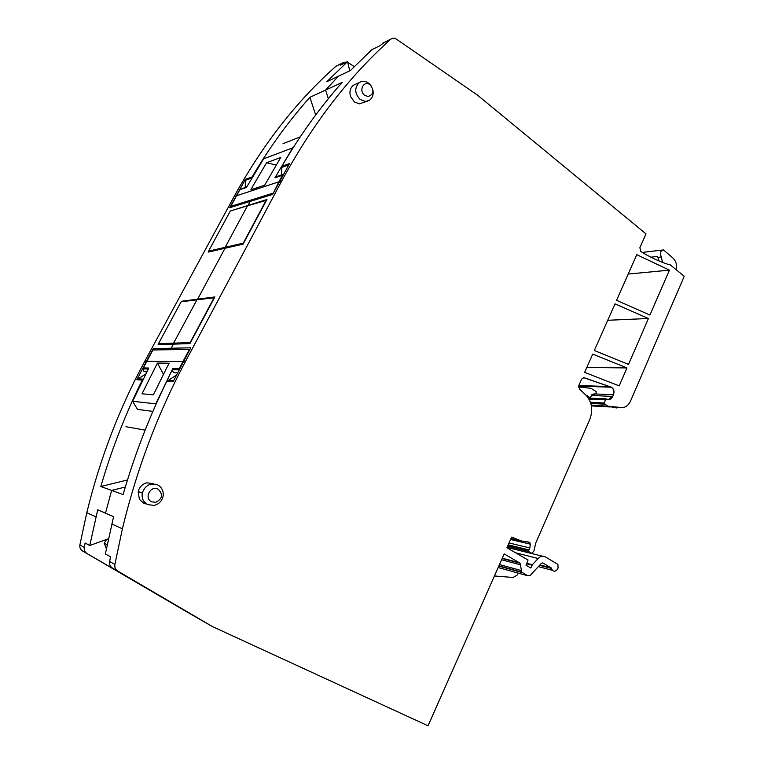 <?xml version="1.0" encoding="UTF-8"?>
<svg xmlns="http://www.w3.org/2000/svg" width="764" height="764" viewBox="0 0 764 764"><rect width="100%" height="100%" fill="white"/><g stroke="black" fill="none" stroke-linecap="round" stroke-linejoin="round"><path stroke-width="1.15" d="M616.863 408.014L607.666 406.171L622.794 407.689C626.241 407.031 628.858 404.739 630.644 400.823L684.219 276.272L670.095 264.736L668.92 264.611C659.408 261.594 650.03 257.22 640.805 251.499L639.869 247.717L646 233.88L477.271 94.965L396.421 39.155C394.425 37.894 392.581 37.894 390.872 39.145L390.71 39.279C348.928 76.686 312.619 123.883 281.801 180.858L185.404 361.611C157.814 413.353 136.813 469.077 122.402 528.803L114.877 564.443C114.476 567.346 115.431 569.562 117.751 571.08L212.612 626.661L428.031 725.8L504.202 553.89L520.141 563.23L521.697 572.121L527.886 575.808L530.369 575.273L541.409 563.297L542.87 562.992L551.13 567.814L552.458 570.326C554.081 571.692 555.648 571.424 557.166 569.505L558.054 568.149L557.911 564.376L545.486 556.975C542.937 555.667 540.492 556.173 538.142 558.494L532.327 564.768L530.837 567.996L525.995 565.198L528.058 560.041L506.924 547.759L511.641 537.111L521.659 541.036L511.011 538.524M607.838 406.181L604.983 404.185L604.591 403L605.231 399.849L606.635 398.913L608.058 399.763C610.102 399.801 611.668 398.693 612.757 396.421L613.482 394.74C614.552 391.397 613.874 388.895 611.448 387.224L583.916 377.645L581.691 379.011L578.816 385.495L579.379 388.981L585.931 395.141C591.957 401.826 593.256 409.896 589.837 419.35L535.755 542.994L534.017 550.72L532.002 553.47L528.335 551.321L529.805 547.96L530.359 544.178L529.662 542.354L521.659 541.036M628.514 364.409L594.316 350.523L615.001 303.843L648.435 318.502L628.514 364.409M636.784 254.679L669.436 270.141L649.935 315.054L616.558 300.328L636.784 254.679M367.427 101.173L359.338 103.847L354.401 101.965L350.6 96.627C349.186 91.766 350.132 87.965 353.426 85.215L355.995 84.069M145.58 503.839L143.412 503.046L139.363 499.236L138.188 491.586C139.42 486.945 142.305 484.032 146.841 482.829L153.593 483.688M584.632 372.364L592.721 354.114L626.977 367.933L619.193 385.877L584.632 372.364M190.857 614.17L162.608 597.658L190.857 614.17M676.293 269.807C677.124 265.137 676.092 261.298 673.218 258.28L663.524 249.914C660.325 250.812 659.609 253.161 661.376 256.981L662.512 262.367M661.376 256.981L657.814 257.373L659.112 261.002M507.124 547.291L532.002 553.47M507.611 546.203L528.335 551.321M508.089 545.124L528.822 550.204M528.955 549.908L508.213 544.827M509.053 542.937L529.805 547.96M494.413 575.97L513.026 577.469L516.961 575.282L518.374 573.162M669.436 270.141L628.199 274.056M648.435 318.502L607.714 320.278M626.977 367.933L586.8 367.484M349.759 70.823L347.553 61.626L326.82 81.7L338.423 76.199L325.55 90.095L328.348 98.718L325.55 90.095L309.897 97.314C288.744 120.979 269.482 147.519 252.12 176.933L245.473 179.301L229.687 207.722L250.248 201.352L248.176 205.201L250.248 201.352L272.624 194.428L289.489 163.601L281.84 166.332C299.985 135.285 320.068 107.323 342.1 82.474L325.55 90.095L338.423 76.199L350.495 70.479L371.82 49.698L379.861 45.754L384.416 42.326M181.278 301.818L181.593 301.245L197.618 299.163L198.363 299.622L197.618 299.163L225.008 248.271L197.618 299.163L214.865 296.929L189.93 343.599L173.428 344.134L171.212 348.231L190.771 347.792L173.075 381.752L166.762 381.408L176.379 375.134M230.47 210.959L266.923 199.519L243.076 244.146L208.19 252.101L208.677 251.213M117.751 571.08L112.48 568.072C110.188 566.573 109.242 564.386 109.634 561.521L110.532 556.794L105.336 553.976L113.597 516.655L105.48 513.169L111.63 490.421L123.109 494.566C134.569 454.943 149.123 417.22 166.762 381.408M112.48 568.072L165.444 599.119L86.981 553.518C84.823 552.105 83.925 550.061 84.298 547.396L85.138 543.003L89.76 545.515L97.716 509.827L105.48 513.169L111.63 490.421L100.819 486.525C111.697 449.27 125.516 413.773 142.305 380.052L136.852 379.746L145.733 374.007M163.429 598.126L150.689 590.668L163.429 598.126M373.033 90.591C373.596 95.118 372.249 98.432 368.993 100.533L365.507 101.44L360.197 99.53C354.63 93.58 354.305 87.946 359.223 82.617C362.289 80.678 365.469 80.888 368.754 83.238L371.017 85.663M147.576 504.555C143.26 502.034 141.502 498.176 142.305 492.981C145.208 485.197 150.384 482.542 157.842 484.997C161.853 487.346 163.63 490.937 163.171 495.769C162.111 500.945 159.065 504.173 154.022 505.443L147.576 504.555M125.325 487.012L111.63 490.421L125.325 487.012M155.484 349.902L153.306 348.642L171.212 348.231L173.476 349.549L171.212 348.231L173.428 344.134L158.1 344.621L158.578 343.743M657.814 257.373L657.26 256.484L650.88 257.191M586.466 395.666L587.831 396.096L586.828 396.058M578.539 386.976L591.03 388.293L596.101 391.55L596.111 393.651L592.11 394.31L590.715 396.927L589.474 397.423L587.831 396.096M281.84 166.332L281.591 174.87M364.695 95.338C358.24 90.696 364.036 79.695 370.177 84.88C374.417 90.572 373.72 94.469 368.095 96.57L364.695 95.338M151.549 501.767C143.689 498.166 150.661 484.949 158.138 489.199C163.315 494.423 162.503 498.806 155.694 502.34L151.549 501.767M143.174 379.068L142.305 380.052M127.483 479.964L100.819 486.525M136.852 379.746L146.449 361.286L144.778 361.276L234.109 196.577C262.759 144.463 296.699 101.039 335.931 66.296L337.669 65.389M188.622 612.909L82.541 550.978C80.401 549.583 79.523 547.568 79.886 544.933L86.79 512.701C99.989 458.696 119.318 408.224 144.778 361.276M153.306 348.642L146.449 361.286M108.45 538.744L89.76 545.515M106.616 539.403L104.21 543.166L106.368 548.743M107.189 544.703L104.21 543.166M347.725 62.333L354.257 66.602M347.553 61.626L340.305 65.188L343.055 62.724L346.818 61.989M315.685 115.001L309.897 97.314M182.319 301.684L181.593 301.245M245.473 179.301L245.244 187.256M252.12 176.933L251.805 178.079M178.824 370.33L179.158 368.811L172.779 368.659L155.789 403.841L132.621 401.262L137.491 409.389L152.895 411.404M172.779 368.659L172.463 369.68C172.674 372.288 174.001 373.29 176.455 372.698M132.621 401.262L148.818 368.057L143.279 367.923L142.983 368.878C143.183 371.294 144.444 372.24 146.755 371.686M166.371 368.496L153.392 394.835L142.018 393.804L157.413 363.062L169.15 363.215L166.371 368.496M189.892 349.434L152.962 349.95L143.279 367.923M146.822 361.296L182.959 361.592L189.558 349.234M182.959 361.592L179.158 368.811M157.413 363.062L163.429 374.207M246.877 186.702L239.858 189.701L246.457 187.466L263.599 158.836L293.195 147.662M292.822 147.624L274.935 177.783L282.508 175.214L283.463 174.259M283.473 174.23L276.444 176.627L274.935 177.783M253.457 185.079L266.569 162.77L280.722 157.48L264.697 185.184L250.878 189.778L253.457 185.079M282.508 175.214L278.936 181.794L236.515 195.785L239.858 189.701M276.157 165.005L266.569 162.77M278.936 181.794L273.14 193.464M231.836 207.054L230.785 206.356L272.824 193.244M236.515 195.785L230.785 206.356M214.426 297.759L196.931 299.803L173.6 343.151L158.463 343.676L159.991 344.564M214.159 297.597L190.112 342.587L173.6 343.151L175.166 344.077L173.6 343.151L196.931 299.803L181.116 301.837L158.463 343.676M266.502 200.311L247.507 205.802L225.17 247.316L208.572 251.136L209.584 251.786M266.244 200.139L243.248 243.153L225.17 247.316L226.211 247.994L225.17 247.316L247.507 205.802L230.298 211.017L208.572 251.136M610.159 406.973L591.412 405.913M608.068 406.276L591.307 405.34M591.288 405.254L607.666 406.171L591.269 405.14M604.983 404.185L590.839 403.43M604.811 404.175L604.419 403L590.457 402.265M605.231 399.849L588.996 399.056M605.059 399.839L606.205 398.818M612.757 396.421L591.489 395.475M612.585 396.411L608.077 399.763M613.482 394.74L595.891 393.995M583.524 377.607L611.267 387.224L578.615 386.116M611.448 387.224L611.267 387.224C613.702 388.886 614.38 391.388 613.311 394.74M583.916 377.645L583.295 377.626M530.359 544.178L510.581 539.489M532.05 565.207L526.568 563.775M532.327 564.768L526.749 563.307M538.142 558.494L515.585 552.792M542.583 556.249L507.067 547.425M390.71 39.279L382.583 43.29M281.801 180.858L279.462 181.631M185.404 361.611L183.408 361.601M114.877 564.443L109.634 561.521M212.153 626.423L191.344 614.466M519.625 562.791L502.282 558.207M520.761 564.873L501.595 559.764M521.096 570.498L499.465 564.577M522.232 572.57L498.787 566.105M527.886 575.808L498.157 567.537M542.87 562.992L542.316 562.848M551.13 567.814L539.928 564.902M551.541 568.454L539.537 565.322M579.952 386.727L578.539 386.679M281.515 167.488L288.725 164.938M173.571 380.749L167.593 380.424M588.395 396.678L587.325 396.631M589.369 397.356L587.841 397.29M594.965 394.3L592.186 394.176M143.088 379.125L137.635 378.839M84.298 547.396L79.886 544.933M236.076 195.928L234.109 196.577M86.981 553.518L82.541 550.978M342.902 62.858L335.931 66.296M245.168 180.38L251.805 178.031M605.776 398.865L588.366 398.044M609.901 386.555L578.806 385.533M529.662 542.354L527.456 541.838M390.872 39.145L382.745 43.156M122.402 528.803L111.802 524.009M520.141 563.23L502.168 558.474M521.697 572.121L498.911 565.837M551.302 567.958L539.861 564.978M552.458 570.326L538.353 566.611M359.223 82.617L353.426 85.215M142.305 492.981L138.188 491.586M662.474 250.038L642.285 252.416M587.363 395.666L586.542 395.637M589.474 397.423L587.888 397.347M95.987 516.856L86.79 512.701M343.055 62.724L336.084 66.172M125.965 426.704L145.112 430.151M178.843 369.852L172.463 369.68M148.311 369.022L142.983 368.878M300.252 136.852L283.043 143.689"/></g></svg>
